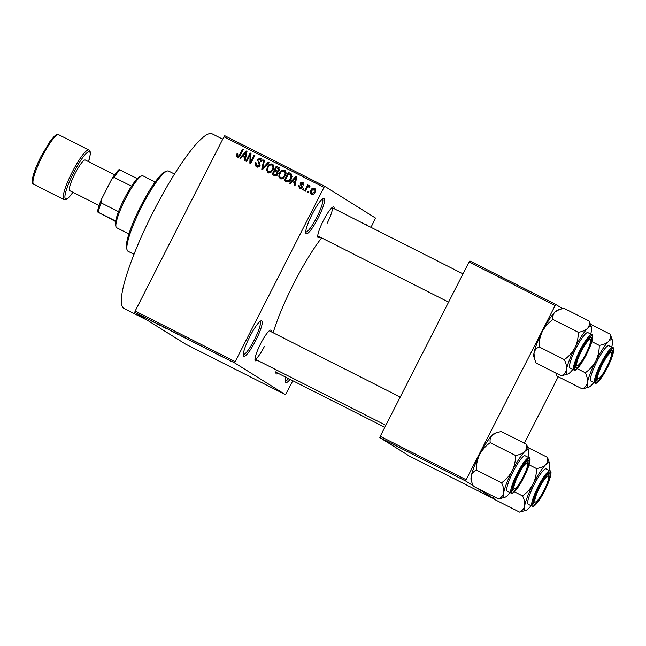 <?xml version="1.0" encoding="UTF-8"?>
<svg xmlns="http://www.w3.org/2000/svg" width="646" height="646" viewBox="0 0 646 646"><rect width="100%" height="100%" fill="white"/><g stroke="black" fill="none" stroke-linecap="round" stroke-linejoin="round"><path stroke-width="0.97" d="M318.195 217.928A19.824 3.529 -63.2 0 1 305.816 233.158A19.824 3.529 -63.2 0 1 312.188 214.173A19.824 3.529 -63.2 0 1 323.428 198.362A19.824 3.529 -63.2 0 1 318.195 217.928M305.711 231.987A18.508 3.295 116.8 0 0 316.839 217.218A18.508 3.295 116.8 0 0 322.419 198.968M255.8 340.402A19.824 3.529 -63.2 0 1 243.421 355.631A19.824 3.529 -63.2 0 1 249.784 336.639A19.824 3.529 -63.2 0 1 261.024 320.828A19.824 3.529 -63.2 0 1 255.8 340.402M243.308 354.46A18.508 3.295 116.8 0 0 254.435 339.683A18.508 3.295 116.8 0 0 260.015 321.433M290.078 379.372A19.824 3.529 -63.2 0 1 285.5 381.947A19.824 3.529 -63.2 0 1 286.008 377.304M285.387 380.777A18.508 3.295 116.8 0 0 288.576 378.604M257.06 360.161A17.184 3.06 -63.2 0 1 255.049 360.306A17.184 3.06 -63.2 0 1 260.564 343.85A17.184 3.06 -63.2 0 1 270.311 330.146A17.184 3.06 -63.2 0 1 271.385 331.858M385.832 425.31L254.96 359.095A15.859 2.826 116.8 0 0 264.416 346.393M319.827 236.985A17.184 3.06 -63.2 0 1 317.808 237.13A17.184 3.06 -63.2 0 1 323.331 220.674A17.184 3.06 -63.2 0 1 333.07 206.97A17.184 3.06 -63.2 0 1 334.144 208.674M278.022 373.267A17.184 3.06 -63.2 0 1 276.012 373.412A17.184 3.06 -63.2 0 1 276.318 369.9M147.934 320.586L123.927 308.441A97.812 17.418 -63.2 0 1 153.247 211.88A97.812 17.418 -63.2 0 1 212.235 133.875L222.733 139.189M273.145 332.747A74.024 13.186 -63.2 0 1 293.809 283.424A74.024 13.186 -63.2 0 1 321.603 237.881M371.014 227.327L375.488 218.033L324.583 186.209L234.579 362.85L134.772 312.349L135.167 311.049L234.982 361.542M323.783 187.259L223.968 136.766L224.776 135.708L324.583 186.209M224.493 357.86L228.587 359.967L224.388 357.819M220.98 356.18L219.22 355.171L220.98 356.18M212.752 351.917L216.66 353.96L212.712 351.9M204.128 347.572L198.475 344.633L204.257 347.669M191.87 341.403L186.339 338.488L191.927 341.443M191.022 340.902L190.538 340.636M178.183 334.531L173.863 332.181L178.239 334.41M162.421 326.561L166.329 328.531L162.421 326.561M154.273 322.378L151.027 320.747L154.386 322.459M134.772 312.349L185.668 344.181L285.484 394.674L234.579 362.85M156.235 323.428L160.838 325.754L156.3 323.291M168.994 329.735L174.17 332.456L168.937 329.718M180.331 335.484L185.757 338.342L180.177 335.427M192.468 341.621L197.894 344.48L192.314 341.572M206.034 348.622L210.644 350.948L206.106 348.485M218.873 355.114L217.928 354.614L218.873 355.114M223.936 357.674L222.999 357.181L223.936 357.674M230.897 361.203L229.96 360.702L230.897 361.203M308.853 191.555L308.255 192.734L307.52 192.363L308.118 191.184L308.853 191.555M306.882 188.131L305.3 191.24L304.565 190.869L307.617 184.869L308.352 185.24L307.867 186.201L309.289 185.58L309.83 186.258L309.184 187.009L307.649 186.977L306.882 188.131M309.402 185.652L309.83 186.258M309.184 187.009L308.707 186.629M303.79 188.995L303.192 190.174L302.449 189.795L303.055 188.624L303.79 188.995M299.453 188.414L298.63 185.58L299.421 185.846L299.938 187.582L301.407 187.154L300.051 183.06L302.586 182.188L303.426 184.764L302.627 184.498L302.175 183.06L300.85 183.311L302.223 187.38L299.251 188.301M300.737 188.083L299.801 187.501L301.601 188.196M303.111 183.634L302.175 183.06M292.25 181.534L290.353 183.674L289.578 183.286L296.03 176.18L296.805 176.576L294.964 186.008L294.188 185.62L294.802 182.834L292.25 181.534M280.243 178.692L278.781 176.326L279.492 173.136C280.517 170.714 282.213 169.753 284.555 170.237C286.299 171.804 286.533 173.693 285.241 175.914L282.996 178.506L279.984 178.546M268.106 172.555L266.645 170.189L267.355 166.999C268.389 164.577 270.076 163.616 272.418 164.1C274.17 165.667 274.397 167.556 273.105 169.777L270.86 172.369L267.848 172.409M237.316 156.978L236.452 155.807L237.025 153.603L237.817 153.869L237.841 156.033L238.947 155.815L242.5 149.097L243.243 149.476L240.393 155.072C239.803 156.663 238.778 157.301 237.316 156.978L237.139 156.881M238.495 156.445L237.752 155.985L239.755 156.316M223.968 136.766L135.167 311.049M242.444 156.34L240.554 158.48L239.779 158.092L246.223 150.986L247.006 151.374L245.157 160.814L244.39 160.426L245.004 157.64L242.444 156.34M250.107 155.016L246.74 161.613L246.005 161.242L250.204 152.997L250.995 153.393L250.737 161.581L254.104 154.975L254.847 155.347L250.648 163.591L249.857 163.188L250.107 155.016L250.906 155.516L250.656 163.567M256.519 166.692C255.008 165.715 254.669 164.375 255.493 162.671L256.284 162.937L257.076 165.764L259.296 165.11L257.447 159.368L260.693 158.173C262.058 159.037 262.381 160.232 261.662 161.758L260.871 161.492L260.225 159.142L258.166 159.764L257.972 160.725L259.918 162.937L260.039 165.473C259.199 166.918 258.02 167.33 256.519 166.692L256.236 166.539M257.875 166.264L256.882 165.651L259.369 166.353M261.913 161.12L260.225 159.142M269.019 162.517L262.502 169.583L261.775 169.22L263.786 159.869L264.553 160.256L262.583 168.42L268.243 162.122L269.019 162.517M279.137 167.702L278.563 167.346L279.532 170.439L277.861 171.763L277.837 174.299C277.029 175.841 275.874 176.269 274.356 175.583L272.063 174.428L276.262 166.184L278.894 167.532M291.281 178.902C290.28 181.348 288.641 182.269 286.364 181.655L284.2 180.565L288.399 172.321L291.556 174.113L291.281 178.902M288.746 173.709L289.198 172.821L291.556 174.113M311.315 194.414C310.015 193.275 309.854 191.894 310.839 190.271C311.574 188.519 312.785 187.825 314.481 188.204C315.765 189.326 315.934 190.683 314.982 192.29C314.255 194.083 313.027 194.785 311.315 194.414L311.122 194.309M292.832 380.76L285.484 394.674M494.069 498.777L476.764 487.956M473.106 485.671L465.718 481.052L379.832 437.6L380.236 436.3L466.121 479.744L465.718 481.052M494.158 498.978L409.491 456.149L379.832 437.6M554.922 305.461L469.036 262.01L469.836 260.96L555.721 304.411L466.121 479.744M469.036 262.01L380.236 436.3M562.464 308.626L555.721 304.411M558.233 376.747L524.374 443.196M365.676 224.63A19.824 3.529 -63.2 0 1 366.589 225.091M327.175 223.217A15.859 2.826 116.8 0 0 332.036 207.624L462.996 273.864M238.116 157.479L236.452 155.807M237.252 156.308L237.389 155.153M237.736 154.047L237.025 153.603M239.658 156.259L238.947 155.815M243.203 149.541L242.5 149.097M242.565 156.405L243.308 155.581M246.401 152.173L246.966 151.552M246.99 151.463L246.223 150.986M245.698 158.068L245.004 157.64M243.187 155.508L245.908 156.978L245.246 156.542L246.231 152.068L243.187 155.508L245.246 156.542M246.796 152.424L246.231 152.068M250.204 155.08L250.987 153.53M250.987 153.49L250.204 152.997M251.447 162.025L250.737 161.581M254.815 155.411L254.104 154.975M257.318 167.193C255.816 166.216 255.469 164.875 256.292 163.172M256.212 163.123L255.493 162.671M259.999 165.546L259.296 165.11M260.096 165.61L257.964 160.676M258.15 159.804L257.447 159.368M258.788 159.086L261.299 158.585M262.639 169.43L262.825 168.566M264.537 160.337L263.786 159.869M263.213 168.808L262.583 168.42M268.962 162.574L268.243 162.122M268.906 173.055L266.645 170.189M267.444 170.689L267.484 169.551M268.066 167.435L267.355 166.999M269.875 165.19L273.008 164.504M273.08 169.817L272.378 169.381L273.016 167.354L273.807 167.855L272.733 165.57M269.398 172.094L268.421 171.489L269.398 172.094L271.465 171.941M273.016 167.354L271.934 165.069C270.125 164.714 268.849 165.481 268.09 167.387C267.121 169.026 267.291 170.431 268.591 171.594C270.359 171.941 271.619 171.206 272.378 169.381M272.911 165.667L271.934 165.069M272.903 174.848L273.395 173.895M274.873 170.996L275.358 170.043M276.617 167.572L277.069 166.684L276.262 166.184M277.069 166.684L279.225 167.774M278.127 173.556L277.392 172.385L274.768 170.948L273.298 173.839L275.68 174.913L277.094 173.935L276.222 171.683M273.298 173.839L277.126 175.284M279.742 169.922L276.512 167.516L275.261 169.979L277.457 170.996L278.725 170.205L277.796 168.17M275.261 169.979L278.596 171.497M279.427 170.641L278.725 170.205M278.264 171.497L277.457 170.996M277.796 174.372L277.094 173.935M276.48 175.413L275.68 174.913M275.664 175.131L274.857 174.63M281.042 179.2L278.781 176.326M279.581 176.834L279.613 175.696M280.194 173.572L279.492 173.136M282.011 171.327L285.136 170.641M285.952 174L284.87 171.707M281.527 178.231L280.55 177.626L281.527 178.231L283.602 178.086M284.07 171.206C282.262 170.851 280.978 171.618 280.219 173.524C279.258 175.163 279.427 176.568 280.727 177.731C282.488 178.078 283.755 177.343 284.515 175.518L285.152 173.499L284.07 171.206L285.039 171.812M285.944 173.992L285.152 173.499M285.217 175.954L284.515 175.518M285.039 180.985L285.524 180.032M289.198 172.821L288.399 172.321M292.049 176.81L291.726 175.518L290.757 174.824M291.726 175.518L288.649 173.661L285.427 179.976L287.559 181.146L290.03 180.888M291.249 178.958L290.547 178.522L290.926 175.018L289.957 174.315M289.965 180.848L289.23 180.387L290.547 178.522M287.559 181.146L286.759 180.646L289.23 180.387M285.427 179.976L286.759 180.646M292.363 181.599L293.114 180.775M296.207 177.367L296.772 176.746M296.789 176.657L296.03 176.18M295.497 183.262L294.802 182.834M292.985 180.702L295.707 182.172L295.044 181.744L296.03 177.262L292.985 180.702L295.044 181.744M296.603 177.618L296.03 177.262M300.253 188.915L299.437 186.08M299.364 186.032L298.63 185.58M302.102 187.59L301.407 187.154M302.207 187.655L302.296 187.017L301.496 186.516M302.296 187.017L300.85 183.561M300.778 183.512L300.051 183.06M301.327 182.907L303.135 182.576M303.434 185.006L302.974 183.561M303.757 189.06L303.055 188.624M307.528 187.13L307.964 186.258M308.32 185.313L307.617 184.869M308.449 186.565L307.867 186.201M308.667 186.702L310.096 186.08M308.82 191.62L308.118 191.184M311.59 194.535L311.081 192.258M311.542 190.707L310.839 190.271M312.817 189.149L315.006 188.592M315.506 190.869L314.021 189.052L311.582 190.643L311.768 193.566L314.214 191.975L314.021 189.052M312.381 193.945L313.786 193.97M314.917 192.411L314.214 191.975M182.592 336.614L185.249 338.019L182.6 336.598M187.243 338.964L190.304 340.539L187.243 338.964M190.32 340.515L189.811 340.313M187.825 339.328L191.135 341.031L187.825 339.328M191.143 341.007L190.635 340.805M194.729 342.751L197.377 344.156L194.729 342.751M199.38 345.109L203.433 347.265L199.388 345.093M226.132 358.683L227.852 359.596L226.14 358.667M127.101 249.962L126.568 248.234A43.621 7.768 -63.2 0 1 140.578 206.454A43.621 7.768 -63.2 0 1 165.303 171.674L167.007 171.077A44.945 8.002 116.8 0 0 141.539 206.914A44.945 8.002 116.8 0 0 127.101 249.962A44.945 8.002 116.8 0 0 128.061 251.278L133.988 254.274M174.565 174.073L168.638 171.069A44.945 8.002 116.8 0 0 167.007 171.077M577.209 368.656L585.292 372.742C587.093 376.408 587.803 379.719 587.432 382.674C586.778 385.452 585.082 387.543 582.353 388.949L557.078 376.166L555.802 373.017M590.557 324.252L610.244 334.216C610.785 337.091 610.155 339.562 608.354 341.621A26.607 4.74 -63.2 0 1 611.988 339.707A26.607 4.74 -63.2 0 1 612.489 340.45A26.607 4.74 -63.2 0 1 612.384 344.14A26.607 4.74 -63.2 0 1 611.681 347.144M612.351 350.447A17.184 3.06 -63.2 0 1 607.159 367.388A17.184 3.06 -63.2 0 1 596.751 381.067A17.184 3.06 -63.2 0 1 596.428 380.591A17.184 3.06 -63.2 0 1 601.822 364.376A17.184 3.06 -63.2 0 1 611.689 350.431A17.184 3.06 -63.2 0 1 612.351 350.447M608.912 345.747A19.824 3.529 116.8 0 0 608.863 345.715A19.824 3.529 116.8 0 0 596.831 361.671A19.824 3.529 116.8 0 0 590.912 381.075A19.824 3.529 116.8 0 0 590.961 381.1A19.824 3.529 116.8 0 0 591.009 381.124M591.857 341.645L599.238 345.376C599.31 350.81 598.196 355.986 595.878 360.888C593.262 365.652 589.733 369.609 585.292 372.742M593.779 382.529A26.607 4.74 -63.2 0 1 591.47 385.194A26.607 4.74 -63.2 0 1 588.861 387.14A26.607 4.74 -63.2 0 1 587.432 382.674A26.607 4.74 -63.2 0 1 595.878 360.888A26.607 4.74 116.8 0 1 608.354 341.621C606.279 343.51 603.243 344.762 599.238 345.376M612.489 340.45L610.244 334.216M582.353 388.949L588.861 387.14M605.036 370.336A14.543 2.592 116.8 0 0 611.423 353.209A14.543 2.592 116.8 0 0 604.075 361.179A14.543 2.592 116.8 0 0 598.511 378.726A14.543 2.592 116.8 0 0 605.036 370.336M610.648 351.085A15.859 2.826 -63.2 0 1 610.89 351.481L611.423 353.209M598.511 378.726L596.807 379.323A15.859 2.826 -63.2 0 1 596.339 379.363M587.375 350.738A14.543 2.592 116.8 0 0 590.468 340.103A14.543 2.592 116.8 0 0 579.801 354.557A14.543 2.592 116.8 0 0 577.556 365.62A14.543 2.592 116.8 0 0 587.375 350.738M589.693 337.971A15.859 2.826 -63.2 0 1 589.927 338.375L590.468 340.103M577.556 365.62L575.844 366.217A15.859 2.826 -63.2 0 1 575.384 366.258M538.005 490.847A14.543 2.592 116.8 0 0 535.752 501.91A14.543 2.592 116.8 0 0 545.579 487.027A14.543 2.592 116.8 0 0 548.664 476.385A14.543 2.592 116.8 0 0 538.005 490.847M535.752 501.91L534.04 502.499A15.859 2.826 -63.2 0 1 533.58 502.54M547.889 474.261A15.859 2.826 -63.2 0 1 548.131 474.657L548.664 476.385M520.345 471.249A14.543 2.592 116.8 0 0 514.789 488.796A14.543 2.592 116.8 0 0 521.306 480.406A14.543 2.592 116.8 0 0 527.701 463.279A14.543 2.592 116.8 0 0 520.345 471.249M514.789 488.796L513.086 489.393A15.859 2.826 -63.2 0 1 512.617 489.434M526.926 461.155A15.859 2.826 -63.2 0 1 527.168 461.551L527.701 463.279M116.03 226.875L115.497 225.147A27.762 4.942 -63.2 0 1 115.65 221.037A27.762 4.942 -63.2 0 1 118.525 211.678A27.762 4.942 -63.2 0 1 131.501 186.201A27.762 4.942 -63.2 0 1 137.251 178.643A27.762 4.942 -63.2 0 1 140.142 176.431L141.854 175.833A29.078 5.176 116.8 0 0 125.162 199.444A29.078 5.176 116.8 0 0 116.03 226.875A29.078 5.176 116.8 0 0 116.579 227.691A29.078 5.176 116.8 0 0 116.651 227.731A29.078 5.176 116.8 0 0 116.732 227.763M142.984 175.874A29.078 5.176 116.8 0 0 142.911 175.833A29.078 5.176 116.8 0 0 141.854 175.833M115.65 221.037L97.506 211.904A26.438 4.708 -63.2 0 1 101.212 199.808L111.677 179.273A26.438 4.708 -63.2 0 1 119.106 169.51L119.841 169.833A27.762 4.942 116.8 0 0 114.092 177.392L111.677 179.273M115.561 221.505L97.506 211.904M101.212 199.808L101.115 202.868A27.762 4.942 116.8 0 0 98.24 212.227M118.525 211.678L101.115 202.868M131.501 186.201L114.092 177.392M137.251 178.643L119.841 169.833M114.617 174.848L85.312 160.022A17.184 3.06 116.8 0 0 74.944 173.726A17.184 3.06 116.8 0 0 69.792 190.691L99.096 205.517M572.816 369.423A26.607 4.74 116.8 0 1 570.507 372.088A26.607 4.74 -63.2 0 1 567.899 374.034A26.607 4.74 -63.2 0 1 566.873 374.002A26.607 4.74 -63.2 0 1 566.477 369.569C565.823 372.338 564.128 374.43 561.39 375.843L567.899 374.034M575.788 367.962A17.184 3.06 -63.2 0 1 575.465 367.477A17.184 3.06 -63.2 0 1 580.859 351.271A17.184 3.06 -63.2 0 1 590.727 337.317A17.184 3.06 -63.2 0 1 591.389 337.341A17.184 3.06 -63.2 0 1 586.197 354.283A17.184 3.06 -63.2 0 1 575.788 367.962M587.949 332.633A19.824 3.529 116.8 0 0 587.9 332.609A19.824 3.529 116.8 0 0 575.869 348.565A19.824 3.529 116.8 0 0 569.95 367.962A19.824 3.529 116.8 0 0 569.998 367.994A19.824 3.529 116.8 0 0 570.047 368.018M534.573 359.063L533.879 356.818A26.607 4.74 -63.2 0 1 533.976 353.128L534.605 359.168L536.123 363.06L561.39 375.843M564.329 359.636C566.13 363.302 566.849 366.613 566.477 369.569A26.607 4.74 -63.2 0 1 574.916 347.782C572.299 352.546 568.771 356.495 564.329 359.636L539.063 346.854C538.982 341.411 540.104 336.243 542.422 331.341C545.03 326.569 548.559 322.62 553 319.479L578.275 332.27C578.348 337.705 577.233 342.881 574.916 347.782A26.607 4.74 -63.2 0 1 587.392 328.515C585.316 330.405 582.28 331.656 578.275 332.27M553 319.479C552.459 316.605 553.089 314.134 554.89 312.075A26.607 4.74 -63.2 0 0 542.422 331.341A26.607 4.74 -63.2 0 0 533.976 353.128C534.63 350.35 536.325 348.259 539.063 346.854M559.404 309.466L557.498 310.128A26.607 4.74 -63.2 0 0 554.89 312.075L559.404 309.466L564.006 308.32L589.281 321.102C589.822 323.985 589.192 326.456 587.392 328.515A26.607 4.74 -63.2 0 1 591.526 327.344A26.607 4.74 -63.2 0 1 591.421 331.035A26.607 4.74 -63.2 0 1 590.719 334.039M591.526 327.344L589.281 321.102M514.442 491.832L522.525 495.918C524.326 499.584 525.045 502.895 524.673 505.85C524.019 508.628 522.323 510.72 519.586 512.125L494.319 499.342L493.043 496.193M527.79 447.428L547.477 457.392C548.026 460.267 547.396 462.738 545.587 464.797A26.607 4.74 -63.2 0 1 549.221 462.883A26.607 4.74 -63.2 0 1 549.722 463.626A26.607 4.74 -63.2 0 1 549.625 467.324A26.607 4.74 -63.2 0 1 548.914 470.32M549.593 473.623A17.184 3.06 -63.2 0 1 544.392 490.564A17.184 3.06 -63.2 0 1 533.992 504.243A17.184 3.06 -63.2 0 1 533.669 503.767A17.184 3.06 -63.2 0 1 539.063 487.552A17.184 3.06 -63.2 0 1 548.922 473.607A17.184 3.06 -63.2 0 1 549.593 473.623M546.145 468.923A19.824 3.529 116.8 0 0 546.096 468.891A19.824 3.529 116.8 0 0 534.072 484.847A19.824 3.529 116.8 0 0 528.145 504.251A19.824 3.529 116.8 0 0 528.194 504.276A19.824 3.529 116.8 0 0 528.25 504.3M529.09 464.821L536.471 468.552C536.551 473.994 535.429 479.162 533.111 484.064C530.503 488.828 526.975 492.785 522.525 495.918M531.012 505.705A26.607 4.74 -63.2 0 1 528.703 508.37A26.607 4.74 -63.2 0 1 526.102 510.316A26.607 4.74 -63.2 0 1 524.673 505.85A26.607 4.74 -63.2 0 1 533.111 484.064A26.607 4.74 116.8 0 1 545.587 464.797C543.52 466.687 540.476 467.938 536.471 468.552M549.722 463.626L547.477 457.392M519.586 512.125L526.102 510.316M510.057 492.599A26.607 4.74 116.8 0 1 507.748 495.264A26.607 4.74 -63.2 0 1 505.14 497.21A26.607 4.74 -63.2 0 1 504.114 497.178A26.607 4.74 -63.2 0 1 503.71 492.745C503.056 495.522 501.361 497.614 498.631 499.019L505.14 497.21M513.029 491.138A17.184 3.06 -63.2 0 1 512.706 490.653A17.184 3.06 -63.2 0 1 518.1 474.447A17.184 3.06 -63.2 0 1 527.968 460.501A17.184 3.06 -63.2 0 1 528.63 460.517A17.184 3.06 -63.2 0 1 523.438 477.459A17.184 3.06 -63.2 0 1 513.029 491.138M525.19 455.818A19.824 3.529 116.8 0 0 525.133 455.785A19.824 3.529 116.8 0 0 513.11 471.742A19.824 3.529 116.8 0 0 507.183 491.146A19.824 3.529 116.8 0 0 507.239 491.17A19.824 3.529 116.8 0 0 507.288 491.194M471.806 482.239L471.112 479.994A26.607 4.74 -63.2 0 1 471.217 476.304L471.838 482.344L473.357 486.236L498.631 499.019M501.571 482.812C503.371 486.478 504.082 489.789 503.71 492.745A26.607 4.74 -63.2 0 1 512.157 470.958C509.541 475.722 506.012 479.679 501.571 482.812L476.296 470.03C476.223 464.587 477.337 459.419 479.655 454.518C482.271 449.745 485.8 445.797 490.241 442.663L515.508 455.446C515.589 460.881 514.466 466.057 512.157 470.958A26.607 4.74 -63.2 0 1 524.625 451.691C522.557 453.581 519.521 454.832 515.508 455.446M490.241 442.663C489.7 439.781 490.33 437.31 492.131 435.251A26.607 4.74 -63.2 0 0 479.655 454.518A26.607 4.74 -63.2 0 0 471.217 476.304C471.871 473.526 473.566 471.435 476.296 470.03M496.645 432.642L494.739 433.305A26.607 4.74 -63.2 0 0 492.131 435.251L496.645 432.642L501.248 431.496L526.514 444.287C527.063 447.161 526.433 449.632 524.625 451.691A26.607 4.74 -63.2 0 1 528.759 450.52A26.607 4.74 -63.2 0 1 528.662 454.211A26.607 4.74 -63.2 0 1 527.96 457.215M528.759 450.52L526.514 444.287M240.32 155.201L239.618 154.757M246.417 154.37L245.787 153.974M259.046 163.123L258.247 162.622M264.238 167.702L263.568 167.282M277.449 171.182L276.641 170.681M296.223 179.564L295.585 179.168M301.739 186.323L300.939 185.822M590.961 381.1L594.901 383.094A19.824 3.529 -63.2 0 1 594.853 383.07A19.824 3.529 -63.2 0 1 600.78 363.666A19.824 3.529 -63.2 0 1 612.804 347.709A19.824 3.529 -63.2 0 1 612.852 347.742M613.191 348.8A19.033 3.392 116.8 0 0 601.668 363.956A19.033 3.392 116.8 0 0 595.911 382.715A19.033 3.392 116.8 0 0 607.434 367.558A19.033 3.392 116.8 0 0 613.191 348.8M58.746 134.731A27.762 4.942 116.8 0 0 42.006 156.873A27.762 4.942 116.8 0 0 33.681 184.272C32.68 184.175 32.219 182.729 32.3 179.943C33.059 174.331 35.966 166.49 41.029 156.397L50.049 141.304L54.434 136.185L56.582 134.739L58.746 134.731L88.922 150.001A27.762 4.942 -63.2 0 0 72.182 172.135A27.762 4.942 -63.2 0 0 63.857 199.541L33.681 184.272M88.502 161.637A26.438 4.708 116.8 0 0 87.355 152.44A26.438 4.708 116.8 0 0 73.547 172.853A26.438 4.708 116.8 0 0 64.907 196.667A26.438 4.708 116.8 0 0 72.99 192.306M587.9 332.609L591.954 334.668C593.044 333.966 594.457 338.197 586.641 354.153C578.356 369.916 574.246 371.41 573.947 369.988A19.824 3.529 -63.2 0 1 573.898 369.964A19.824 3.529 -63.2 0 1 579.817 350.56A19.824 3.529 -63.2 0 1 591.849 334.604A19.824 3.529 -63.2 0 1 591.898 334.636M574.948 369.609A19.033 3.392 116.8 0 0 586.479 354.452A19.033 3.392 116.8 0 0 592.229 335.694A19.033 3.392 116.8 0 0 580.706 350.843A19.033 3.392 116.8 0 0 574.948 369.609M528.194 504.276L532.143 506.27A19.824 3.529 -63.2 0 1 532.094 506.246A19.824 3.529 -63.2 0 1 538.013 486.842A19.824 3.529 -63.2 0 1 550.045 470.894A19.824 3.529 -63.2 0 1 550.093 470.918M550.432 471.976A19.033 3.392 116.8 0 0 538.901 487.132A19.033 3.392 116.8 0 0 533.152 505.891A19.033 3.392 116.8 0 0 544.675 490.742A19.033 3.392 116.8 0 0 550.432 471.976M525.133 455.785L529.195 457.844C530.277 457.142 531.69 461.373 523.882 477.329C515.589 493.092 511.479 494.594 511.18 493.164A19.824 3.529 -63.2 0 1 511.131 493.14A19.824 3.529 -63.2 0 1 517.05 473.736A19.824 3.529 -63.2 0 1 529.082 457.78A19.824 3.529 -63.2 0 1 529.131 457.812M512.189 492.785A19.033 3.392 116.8 0 0 523.712 477.628A19.033 3.392 116.8 0 0 529.47 458.87A19.033 3.392 116.8 0 0 517.947 474.027A19.033 3.392 116.8 0 0 512.189 492.785M290.361 174.541L291.16 175.042M308.828 186.702L309.628 187.203M608.863 345.715L612.917 347.774C613.999 347.072 615.412 351.303 607.603 367.259C599.318 383.021 595.2 384.523 594.901 383.094M448.599 302.134L317.727 235.919M384.822 427.297L275.923 372.209M269.285 330.792L400.237 397.04M142.911 175.833L155.153 182.027M116.651 227.731L128.893 233.925M88.534 161.653L90.303 154.346L90.198 151.737L88.922 150.001M73.022 192.322L68.137 198.12L66.029 199.533L63.857 199.541M573.947 369.988L569.998 367.994M546.096 468.891L550.158 470.95C551.24 470.248 552.653 474.479 544.844 490.443C536.551 506.198 532.441 507.699 532.143 506.27M511.18 493.164L507.239 491.17"/></g></svg>
